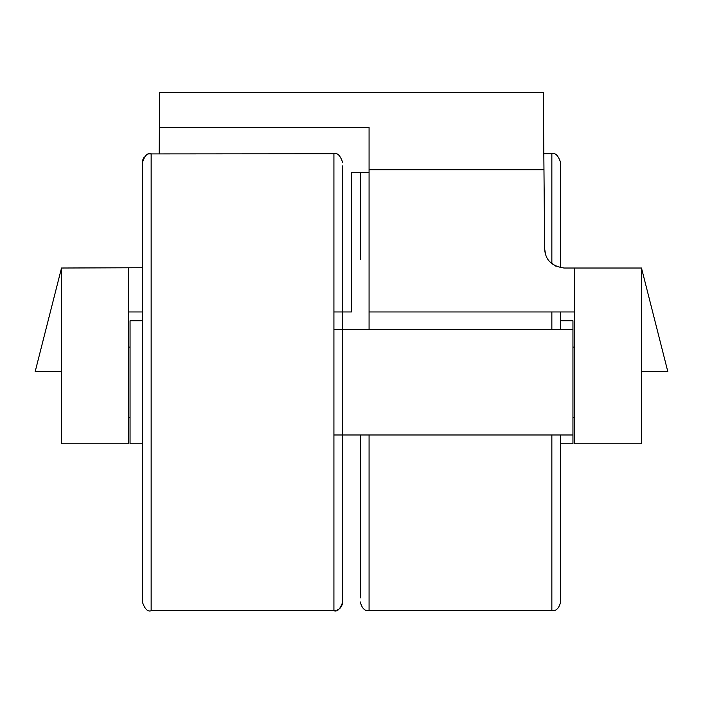 <?xml version="1.0" encoding="UTF-8"?>
<svg xmlns="http://www.w3.org/2000/svg" width="703" height="703" viewBox="0 0 703 703"><rect width="100%" height="100%" fill="white"/><g stroke="black" fill="none" stroke-linecap="round" stroke-linejoin="round"><path stroke-width="1.05" d="M333.925 434.981L342.713 434.981L342.713 165.873L342.713 601.944L342.713 434.981L572.945 434.981L572.945 443.769L560.643 443.769M360.288 259.644L360.288 172.692L360.288 259.644M360.288 434.981L360.288 597.945L360.288 434.981M560.643 267.729L560.643 162.569C558.235 155.486 555.308 152.551 551.855 153.781L543.832 153.781M142.358 601.944C144.765 609.026 147.692 611.962 151.145 610.731L151.145 153.781C147.692 152.551 144.765 155.486 142.358 162.569L142.358 601.944C144.765 609.026 147.692 611.962 151.145 610.731L335.445 610.599M333.925 329.531L572.945 329.531L572.945 434.981M142.358 320.744L130.055 320.744L130.055 443.769L142.358 443.769M159.168 153.781L159.713 92.269L543.287 92.269L544.658 248.853C545.22 259.82 551.662 266.209 563.991 268.019L574.702 268.019L574.702 443.769L641.488 443.769L641.488 268.019L574.702 268.019M159.405 127.419L369.075 127.419L369.075 169.713L543.964 169.713M574.702 311.956L369.075 311.956L369.075 169.713M556.091 266.332L549.904 261.929M545.598 254.644L544.658 248.853M351.5 172.692L351.5 311.956L351.5 172.692L369.075 172.692M351.5 311.956L333.925 311.956M142.358 311.956L128.298 311.956M142.358 267.729L61.513 268.019L61.513 443.769L128.298 443.769L128.298 268.019M61.513 371.711L35.15 371.711L61.513 268.019M641.488 268.019L667.85 371.711L641.488 371.711M572.945 329.531L572.945 320.744L560.643 320.744M551.855 434.981L551.855 610.731C556.126 611.206 559.052 608.271 560.643 601.944L560.643 434.981M560.643 329.531L560.643 311.956M149.625 153.913L333.925 153.781L333.925 610.731C337.378 611.962 340.305 609.026 342.713 601.944L342.159 605.019M551.855 263.73L551.855 153.781M551.855 610.731L369.075 610.731L369.075 434.981M369.075 329.531L369.075 311.956M551.855 329.531L551.855 311.956M333.925 153.781C337.378 152.551 340.305 155.486 342.713 162.569M337.159 610.116L338.213 609.615M339.338 608.868L340.147 608.148M341.21 606.865L341.649 606.135M572.945 417.406L574.702 417.406M128.298 417.406L130.055 417.406M572.945 347.106L574.702 347.106M128.298 347.106L130.055 347.106M369.075 610.731C364.804 611.206 361.878 608.271 360.288 601.944M147.911 154.396L146.865 154.897M145.732 155.644L144.923 156.365M143.86 157.648L143.421 158.377M142.911 159.493L142.358 162.569"/></g></svg>
